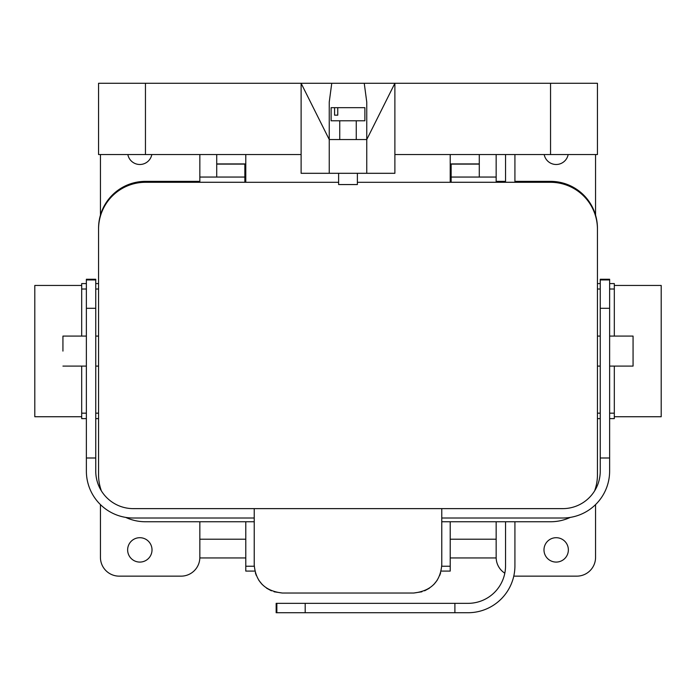 <?xml version="1.0" encoding="UTF-8"?>
<svg xmlns="http://www.w3.org/2000/svg" width="696" height="696" viewBox="0 0 696 696"><rect width="100%" height="100%" fill="white"/><g stroke="black" fill="none" stroke-linecap="round" stroke-linejoin="round"><path stroke-width="1.04" d="M98.562 283.577L95.752 283.577L98.562 283.577L98.562 228.253A46.884 46.884 0 0 1 145.455 181.369L199.839 181.369M86.374 283.577L81.684 283.577L81.684 336.09L81.684 289.014L86.374 289.014L81.684 289.014L81.684 283.577L86.374 283.577M98.562 289.014L95.752 289.014L98.562 289.014M100.442 557.392L100.442 504.609L100.442 557.392A18.757 18.757 0 0 0 119.199 576.149A18.757 18.757 0 0 1 100.442 557.392M100.442 489.279L100.442 488L100.442 489.279M100.442 154.547L100.442 215.125L100.442 154.547M81.684 413.172L81.684 418.609L86.374 418.609L81.684 418.609L81.684 366.096L81.684 413.172L86.374 413.172L81.684 413.172M98.562 418.609L95.752 418.609L98.562 418.609L98.562 473.933M98.562 413.172L95.752 413.172L98.562 413.172M34.8 285.456L34.8 416.739L34.8 285.456L81.684 285.456L34.8 285.456M597.438 418.609L600.248 418.609L597.438 418.609L597.438 473.933M609.626 418.609L614.316 418.609L614.316 366.096L614.316 413.172L609.626 413.172L614.316 413.172L614.316 418.609L609.626 418.609M597.438 413.172L600.248 413.172L597.438 413.172M597.438 289.014L600.248 289.014L597.438 289.014M609.626 289.014L614.316 289.014L614.316 283.577L609.626 283.577L614.316 283.577L614.316 336.09L614.316 289.014L609.626 289.014M597.438 283.577L600.248 283.577L597.438 283.577L597.438 228.253A46.884 46.884 0 0 0 550.545 181.369L514.918 181.369M661.2 416.739L661.2 285.456L661.2 416.739L614.316 416.739L661.2 416.739M62.936 351.097L62.936 336.09L62.936 351.097M633.064 366.096L633.064 336.09L633.064 366.096L609.626 366.096L633.064 366.096M244.853 164.108L244.853 177.054L199.839 177.054L199.839 154.547L199.839 182.265L199.839 177.054L216.717 177.054L216.717 154.547L216.717 177.054L244.853 177.054L244.853 182.265L244.853 164.108L216.717 164.108L244.853 164.108M357.379 182.3L550.545 182.3A46.928 46.928 0 0 0 548.674 182.265L450.216 182.265L548.674 182.265A46.928 46.928 0 0 1 550.545 182.3A46.884 46.884 0 0 1 597.438 229.193L597.438 474.872A46.884 46.884 0 0 1 594.61 490.897M338.621 182.3L145.455 182.3A46.928 46.928 0 0 1 147.326 182.265L245.784 182.265L147.326 182.265A46.928 46.928 0 0 0 145.455 182.3A46.884 46.884 0 0 0 98.562 229.193L98.562 474.872A46.884 46.884 0 0 0 101.39 490.897M127.846 154.547A12.189 12.189 0 0 0 151.806 154.547A12.189 12.189 0 0 1 127.846 154.547M479.283 154.547L479.283 177.054L496.161 177.054L496.161 154.547L496.161 182.265L496.161 177.054L451.147 177.054L479.283 177.054L479.283 154.547M568.362 549.892A12.189 12.189 0 0 0 556.174 537.703A12.189 12.189 0 0 0 543.985 549.892A12.189 12.189 0 0 0 556.174 562.081A12.189 12.189 0 0 0 568.362 549.892A12.189 12.189 0 0 0 556.174 537.703A12.189 12.189 0 0 0 543.985 549.892A12.189 12.189 0 0 0 556.174 562.081A12.189 12.189 0 0 0 568.362 549.892M451.147 164.108L451.147 182.265L451.147 164.108L479.283 164.108L451.147 164.108M514.918 576.149L576.801 576.149A18.757 18.757 0 0 0 595.558 557.392L595.558 504.609L595.558 557.392A18.757 18.757 0 0 1 576.801 576.149L514.918 576.149A18.757 18.757 0 0 1 513.77 576.114A18.757 18.757 0 0 0 514.918 576.149M496.161 557.392L496.161 521.756L496.161 557.392A18.757 18.757 0 0 0 504.809 573.191A18.757 18.757 0 0 1 496.161 557.392M199.839 557.392L199.839 521.756L199.839 557.392A18.757 18.757 0 0 1 181.082 576.149L119.199 576.149L181.082 576.149A18.757 18.757 0 0 0 199.839 557.392M595.558 489.279L595.558 488L595.558 489.279M568.154 154.547A12.189 12.189 0 0 1 544.194 154.547A12.189 12.189 0 0 0 568.154 154.547M595.558 154.547L595.558 215.125L595.558 154.547M152.015 549.892A12.189 12.189 0 0 1 139.826 562.081A12.189 12.189 0 0 1 127.638 549.892A12.189 12.189 0 0 1 139.826 537.703A12.189 12.189 0 0 1 152.015 549.892A12.189 12.189 0 0 1 139.826 562.081A12.189 12.189 0 0 1 127.638 549.892A12.189 12.189 0 0 1 139.826 537.703A12.189 12.189 0 0 1 152.015 549.892M441.769 518.007L562.742 518.007A46.884 46.884 0 0 0 609.626 471.122L609.626 457.994L600.248 457.994L600.248 471.122A37.506 37.506 0 0 1 562.742 508.628L133.258 508.628A37.506 37.506 0 0 1 95.752 471.122L95.752 279.253L86.374 279.253L86.374 279.94L95.752 279.94M254.231 518.007L133.258 518.007A46.884 46.884 0 0 1 86.374 471.122L86.374 279.94M254.231 508.628L254.231 564.9C255.658 581.708 265.037 591.087 282.358 593.027L413.642 593.027L421.915 591.783M441.769 508.628L441.769 564.9C440.342 581.708 430.963 591.087 413.642 593.027M600.248 457.994L600.248 279.253L609.626 279.253L609.626 279.94L600.248 279.94M609.626 457.994L609.626 279.94M282.358 593.027L274.085 591.783M271.405 590.808L266.568 588.181M262.262 584.579L258.79 580.247M256.267 575.409L255.362 572.799M254.249 565.909L254.231 564.9M424.595 590.808L429.432 588.181M433.738 584.579L437.21 580.247M439.733 575.409L440.638 572.799M441.751 565.909L441.769 564.9M86.374 457.994L95.752 457.994M441.769 521.756L550.545 521.756A46.884 46.884 0 0 0 570.302 517.398M254.231 521.756L145.455 521.756A46.884 46.884 0 0 1 125.698 517.398M245.784 163.925L216.717 163.925L245.784 163.925M245.784 182.3L245.784 154.547M450.216 182.3L450.216 154.547M450.216 163.925L479.283 163.925L450.216 163.925M334.576 107.662L331.122 107.662L331.122 120.791L364.878 120.791L364.878 107.662L337.76 107.662L337.76 115.162L334.576 115.162L334.576 107.662L337.76 107.662M550.545 83.276L394.884 83.276L394.884 154.547L597.438 154.547L597.438 83.276L550.545 83.276L550.545 154.547M301.116 154.547L301.116 83.276L329.243 139.548L329.243 173.304L301.116 173.304L301.116 154.547L98.562 154.547L98.562 83.276L145.455 83.276L145.455 154.547M329.243 173.304L394.884 173.304L394.884 154.547M339.744 120.791L339.744 139.548M366.757 173.304L366.757 102.034L364.243 83.276L394.884 83.276L366.757 139.548L329.243 139.548L329.243 102.034L331.757 83.276L145.455 83.276M364.243 83.276L331.757 83.276M338.621 173.304L338.621 184.553L357.379 184.553L357.379 173.304M334.576 115.162L337.76 115.162M505.54 521.756L505.54 565.831A37.506 37.506 0 0 1 468.025 603.345L276.155 603.345L276.155 612.724L276.851 612.724L276.851 603.345M514.918 521.756L514.918 565.831A46.884 46.884 0 0 1 468.025 612.724L276.851 612.724M505.54 154.547L505.54 182.265M454.897 612.724L454.897 603.345M514.918 154.547L514.918 182.265M245.784 181.369L244.853 181.369M450.216 181.369L451.147 181.369M496.161 181.369L505.54 181.369M450.216 557.957L496.161 557.957L496.161 539.2L450.216 539.2M450.216 521.756L450.216 571.085L441.081 571.085M245.784 521.756L245.784 571.085L254.919 571.085M245.784 557.957L199.839 557.957L199.839 539.2L245.784 539.2M609.626 308.293L600.248 308.293M86.374 308.293L95.752 308.293M305.196 612.724L305.196 603.345M245.784 566.222L254.257 566.222M441.743 566.222L450.216 566.222M81.684 416.739L34.8 416.739L81.684 416.739M614.316 285.456L661.2 285.456L614.316 285.456M98.562 336.09L95.752 336.09L98.562 336.09M86.374 336.09L62.936 336.09L86.374 336.09M98.562 366.096L95.752 366.096L98.562 366.096M86.374 366.096L62.936 366.096L86.374 366.096M597.438 366.096L600.248 366.096L597.438 366.096M597.438 336.09L600.248 336.09L597.438 336.09M609.626 336.09L633.064 336.09L609.626 336.09M356.256 120.791L356.256 139.548"/></g></svg>
